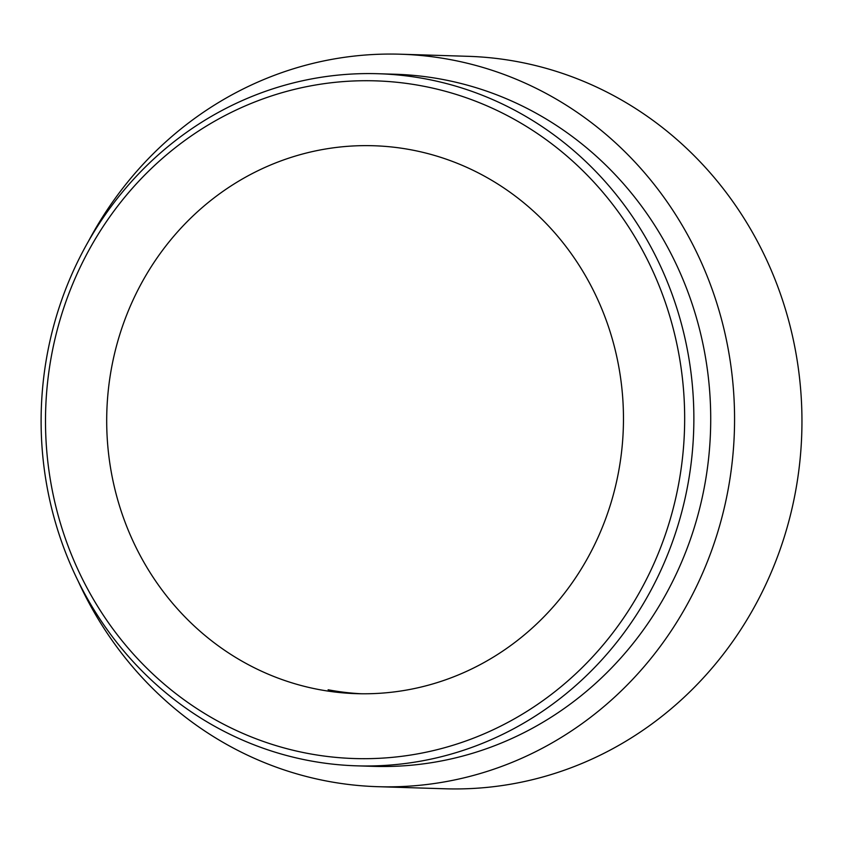<?xml version="1.0" encoding="UTF-8"?>
<svg xmlns="http://www.w3.org/2000/svg" width="843" height="843" viewBox="0 0 843 843"><rect width="100%" height="100%" fill="white"/><g stroke="black" fill="none" stroke-linecap="round" stroke-linejoin="round"><path stroke-width="1.26" d="M318.485 689.469A274.091 258.369 -88.2 0 0 356.568 693.663A274.091 258.369 -88.2 0 0 621.986 448.012A274.091 258.369 -88.2 0 0 411.679 149.938A274.091 258.369 -88.2 0 0 373.597 145.744A274.091 258.369 -88.2 0 0 108.178 391.394A274.091 258.369 -88.2 0 0 318.485 689.469M328.117 689.764A274.091 258.369 -88.2 0 0 361.384 693.768M78.083 580.964A366.42 345.398 -88.2 0 0 326.852 781.082A366.42 345.398 -88.2 0 0 377.759 786.688L445.146 788.785A366.42 345.398 -88.2 0 0 799.975 460.394A366.42 345.398 -88.2 0 0 518.824 61.918A366.42 345.398 -88.2 0 0 467.918 56.312L400.541 54.215A366.42 345.398 -88.2 0 0 88.663 240.919M422.712 86.049A339.012 319.56 -88.2 0 0 50.738 359.792A339.012 319.56 -88.2 0 0 307.453 753.357A339.012 319.56 -88.2 0 0 679.426 479.614A339.012 319.56 -88.2 0 0 422.712 86.049M308.633 760.534A346.22 326.357 91.8 0 1 42.982 384.018A346.22 326.357 91.8 0 1 378.254 73.731A346.22 326.357 91.8 0 1 426.347 79.031A346.22 326.357 91.8 0 1 691.998 455.536A346.22 326.357 91.8 0 1 356.726 765.834A346.22 326.357 91.8 0 1 308.633 760.534M356.726 765.834L373.575 766.361A346.22 326.357 -88.2 0 0 708.847 456.063A346.22 326.357 -88.2 0 0 443.197 79.548A346.22 326.357 -88.2 0 0 395.093 74.247L378.254 73.731M377.759 786.688A366.42 345.398 -88.2 0 0 732.588 458.297A366.42 345.398 -88.2 0 0 451.437 59.821A366.42 345.398 -88.2 0 0 400.541 54.215"/></g></svg>
